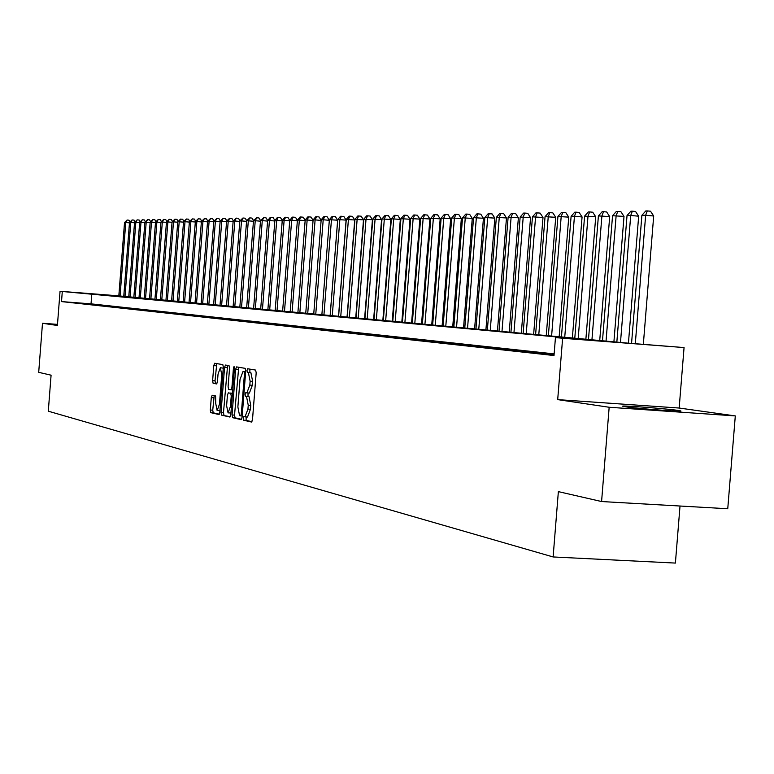 <?xml version="1.0" encoding="UTF-8"?>
<svg xmlns="http://www.w3.org/2000/svg" width="774" height="774" viewBox="0 0 774 774"><rect width="100%" height="100%" fill="white"/><g stroke="black" fill="none" stroke-linecap="round" stroke-linejoin="round"><path stroke-width="1.16" d="M243.23 418.289L243.607 420.214L251.54 422.043L252.498 419.614L256.184 372.807L255.623 370.078L247.632 368.753L246.993 370.465L247.37 372.352L248.386 372.526L250.128 381.205L249.828 385.084L246.877 392.892L245.755 392.679L245.106 394.382L245.484 396.288L246.509 396.491L248.241 405.237L247.941 409.117L245.01 416.857L243.868 416.606L243.23 418.289M246.142 416.925L246.122 420.369L251.985 421.724M249.886 369.121L249.876 372.536L250.902 372.71L248.386 372.526M248.048 392.979L247.999 396.452L249.025 396.656L246.509 396.491M625.431 406.785C637.341 408.633 686.122 412.252 680.53 410.878L677.85 410.394C665.398 408.527 617.904 405.005 622.983 406.331L625.431 406.785M212.163 395.243L211.292 397.565L210.315 410.026L210.799 412.648L218.955 414.525L219.816 412.184L223.338 367.234L222.835 364.622L214.65 363.258L213.788 365.609L212.618 380.663L213.102 383.265L216.594 383.933L217.455 381.582L218.045 374.074L220.358 367.737L221.761 374.742L219.439 404.289L217.136 410.559L215.733 403.486L215.627 395.959L212.163 395.243M554.136 353.882L91.032 303.853L61.514 301.589L62.297 291.498L60.053 291.285L118.828 295.852M601.582 501.542L609.167 407.259L735.3 415.919L727.754 508.75L601.582 501.542L558.364 491.625L553.12 556.951L48.298 411.197L51.084 375.177L38.7 372.333L42.493 323.271L57.402 325.477L60.053 291.285M735.3 415.919L679.166 408.033L557.696 399.626L609.167 407.259M557.696 399.626L562.621 338.248L555.451 337.58L604.842 341.373L62.297 291.498M61.514 301.589L554.01 355.527L555.451 337.58M232.055 414.961L232.577 417.67L241.188 419.653L242.098 417.244L245.726 371.036L245.184 368.347L236.534 366.905L235.635 369.324L232.055 414.961L234.532 415.125L235.054 417.825L241.585 419.334M229.888 417.051L221.538 415.125L221.035 412.465L224.566 367.437L225.447 365.057L229.036 365.647L229.549 368.289L228.107 386.661L228.62 389.322L231.029 389.786L231.919 387.397L233.429 368.172L234.058 366.489L234.435 368.347L230.797 414.68L229.955 417.051M57.489 324.374L42.493 323.271M554.087 354.54L548.979 354.153L554.078 354.705M535.376 352.673L551.514 354.153L535.376 352.673M522.082 351.232L537.949 352.683L522.082 351.232M509.118 349.819L524.714 351.251L509.118 349.819M496.453 348.445L511.778 349.848L496.453 348.445M484.079 347.1L499.153 348.474L484.079 347.1M471.995 345.784L486.827 347.139L471.995 345.784M460.182 344.498L474.772 345.833L460.182 344.498M448.63 343.24L462.987 344.546L448.63 343.24M437.329 342.011L451.465 343.298L437.329 342.011M426.29 340.812L440.203 342.079L426.29 340.812M415.483 339.631L429.183 340.879L415.483 339.631M404.899 338.48L418.395 339.709L404.899 338.48M394.556 337.358L407.85 338.567L394.556 337.358M384.417 336.255L397.517 337.445L384.417 336.255M374.49 335.171L387.397 336.342L374.49 335.171M364.777 334.116L377.499 335.268L364.777 334.116M355.247 333.081L367.795 334.213L355.247 333.081M345.92 332.065L358.285 333.188L345.92 332.065M336.777 331.069L348.968 332.172L336.777 331.069M327.808 330.101L339.834 331.185L327.808 330.101M319.023 329.144L330.885 330.208L319.023 329.144M310.403 328.205L322.11 329.26L310.403 328.205M301.947 327.286L313.499 328.321L301.947 327.286M293.656 326.386L305.053 327.412L293.656 326.386M285.519 325.496L296.771 326.512L285.519 325.496M277.537 324.625L288.644 325.631L277.537 324.625M269.7 323.774L280.662 324.761L269.7 323.774M262.009 322.942L272.835 323.909L262.009 322.942M254.453 322.119L265.143 323.077L254.453 322.119M247.032 321.307L257.587 322.255L247.032 321.307M239.747 320.513L250.176 321.452L239.747 320.513M232.587 319.739L242.891 320.659L232.587 319.739M225.553 318.975L235.741 319.885L225.553 318.975M218.645 318.22L228.707 319.12L218.645 318.22M211.853 317.485L221.799 318.375L211.853 317.485M205.178 316.76L215.008 317.63L205.178 316.76M198.608 316.044L208.332 316.914L198.608 316.044M192.155 315.337L201.762 316.198L192.155 315.337M185.808 314.65L195.309 315.492L185.808 314.65M179.568 313.973L188.962 314.805L179.568 313.973M173.424 313.306L182.722 314.128L173.424 313.306M167.387 312.648L176.578 313.46L167.387 312.648M161.447 311.999L170.541 312.812L161.447 311.999M155.593 311.361L164.591 312.164L155.593 311.361M149.846 310.742L158.738 311.525L149.846 310.742M144.177 310.122L152.981 310.906L144.177 310.122M138.604 309.513L147.312 310.287L138.604 309.513M133.109 308.913L141.739 309.677L133.109 308.913M127.7 308.333L136.243 309.087L127.7 308.333M122.379 307.752L130.825 308.497L122.379 307.752M117.135 307.181L125.504 307.917L117.135 307.181M111.969 306.62L120.251 307.346L111.969 306.62M106.889 306.069L115.084 306.794L106.889 306.069M101.868 305.517L109.995 306.233L101.868 305.517M96.934 304.985L104.974 305.691L96.934 304.985M92.067 304.453L100.03 305.159L92.067 304.453M87.269 303.93L95.154 304.627L87.269 303.93M82.537 303.418L90.355 304.105L82.537 303.418M85.624 303.592L77.884 302.915L85.624 303.592M553.12 556.951L675.392 563.075L680.017 506.022M118.819 295.891L627.695 343.124L684.061 347.565L562.621 338.248M679.166 408.033L684.061 347.565M91.032 303.853L91.816 293.791M245.135 416.857L247.525 417.022L250.457 409.282L247.941 409.117M249.025 396.656L250.766 405.402L250.457 409.282M246.974 392.892L249.392 393.066L252.343 385.259L249.828 385.084M250.902 372.71L252.653 381.379L252.343 385.259M238.711 367.263L234.532 415.125M240.637 415.87L241.285 414.196L244.468 373.678L244.091 371.791L242.959 371.607L240.037 379.376L237.87 406.94L239.572 415.628L240.637 415.87M230.304 416.731L221.538 415.125M227.595 365.415L223.483 412.619L223.986 415.28M226.608 405.721L228.059 412.9L230.42 406.553L231.242 395.998L230.729 393.327L228.32 392.844L227.43 395.214L226.608 405.721M228.059 412.9L230.933 412.939M230.749 393.008L232.471 393.347M217.136 410.559L219.932 410.626M223.26 368.163L220.358 367.737M216.778 363.606L215.027 380.827L215.52 383.43L216.923 383.701M214.214 395.669L212.734 410.181L213.218 412.803L219.332 414.206M643.339 344.324L653.691 216.004L645.651 215.259L641.888 215.317L631.555 343.414M635.299 343.704L645.651 215.259L647.306 210.925L650.518 211.225L653.691 216.004M641.888 215.317L645.787 210.944L647.306 210.925M628.43 343.182L638.666 216.207L630.713 215.472L627.037 215.52L616.839 342.118M620.487 342.456L630.713 215.472L632.358 211.186L635.541 211.476L638.666 216.207M627.037 215.52L630.887 211.205L632.358 211.186M613.908 341.847L624.008 216.401L612.544 215.723L602.482 340.792M606.042 341.121L616.133 215.675L617.778 211.437L620.922 211.728L624.008 216.401M612.544 215.723L616.336 211.466L617.778 211.437M599.724 340.541L609.699 216.594L598.399 215.927L588.472 339.496M591.936 339.815L601.911 215.878L603.546 211.689L606.661 211.979L609.699 216.594M598.399 215.927L602.143 211.708L603.546 211.689M585.879 339.254L595.728 216.778L584.593 216.12L574.782 338.228M578.178 338.548L588.017 216.072L589.653 211.931L592.729 212.221L595.728 216.778M584.593 216.12L588.279 211.96L589.653 211.931M572.363 338.006L582.077 216.962L574.443 216.256L571.106 216.304L561.421 337M564.73 337.3L574.443 216.256L576.079 212.173L579.126 212.453L582.077 216.962M571.106 216.304L574.743 212.192L576.079 212.173M559.157 336.787L568.755 217.136L557.928 216.488L548.36 335.79M551.601 336.09L561.198 216.439L562.824 212.405L565.842 212.676L568.755 217.136M557.928 216.488L561.508 212.424L562.824 212.405M546.25 335.597L555.722 217.31L545.051 216.672L535.608 334.61M538.772 334.9L548.244 216.623L549.869 212.627L552.859 212.908L555.722 217.31M545.051 216.672L548.592 212.657L549.869 212.627M533.634 334.426L543 217.475L532.464 216.846L523.137 333.459M526.223 333.739L535.589 216.797L537.204 212.85L540.165 213.121L543 217.475M532.464 216.846L535.956 212.869L537.204 212.85M521.299 333.284L530.548 217.639L520.157 217.02L510.937 332.327M513.965 332.607L523.214 216.972L524.83 213.073L527.762 213.334L530.548 217.639M520.157 217.02L523.601 213.092L524.83 213.073M509.234 332.172L518.377 217.804L508.131 217.184L499.017 331.224M501.978 331.504L511.111 217.146L512.717 213.276L515.629 213.547L518.377 217.804M508.131 217.184L511.527 213.305L512.717 213.276M497.44 331.079L506.477 217.958L496.357 217.349L487.349 330.15M490.242 330.421L499.278 217.31L500.875 213.489L503.758 213.75L506.477 217.958M496.357 217.349L499.714 213.508L500.875 213.489M485.898 330.014L494.828 218.113L484.843 217.513L475.942 329.095M478.767 329.356L487.697 217.475L489.294 213.692L492.148 213.953L494.828 218.113M484.843 217.513L488.152 213.711L489.294 213.692M474.597 328.969L483.431 218.268L473.572 217.668L464.768 328.06M467.535 328.321L476.358 217.629L477.955 213.885L480.78 214.146L483.431 218.268M473.572 217.668L476.832 213.914L477.955 213.885M463.539 327.944L472.266 218.413L462.533 217.823L453.835 327.054M456.544 327.305L465.271 217.784L466.857 214.088L469.654 214.34L472.266 218.413M462.533 217.823L465.764 214.108L466.857 214.088M452.713 326.947L461.343 218.558L451.735 217.978L443.125 326.057M445.785 326.309L454.415 217.939L455.992 214.272L458.769 214.524L461.343 218.558M451.735 217.978L454.918 214.292L455.992 214.272M442.109 325.97L450.652 218.703L441.151 218.123L432.647 325.09M435.249 325.332L443.773 218.084L445.35 214.466L448.098 214.708L450.652 218.703M441.151 218.123L444.305 214.475L445.35 214.466M431.728 325.012L440.174 218.839L430.789 218.268L422.372 324.142M424.926 324.383L433.363 218.229L434.93 214.64L437.649 214.891L440.174 218.839M430.789 218.268L433.904 214.659L434.93 214.64M421.549 324.064L429.899 218.984L420.64 218.413L412.31 323.213M414.806 323.445L423.155 218.374L424.723 214.824L427.412 215.066L429.899 218.984M420.64 218.413L423.707 214.843L424.723 214.824M411.584 323.145L419.847 219.11L410.684 218.549L402.451 322.303M404.899 322.526L413.152 218.51L414.709 214.998L417.389 215.24L419.847 219.11M410.684 218.549L413.722 215.017L414.709 214.998M401.812 322.245L409.988 219.245L400.932 218.684L392.786 321.413M395.185 321.626L403.351 218.655L404.908 215.172L407.559 215.404L409.988 219.245M400.932 218.684L403.941 215.191L404.908 215.172M392.234 321.355L400.322 219.371L391.373 218.819L383.314 320.533M385.665 320.746L393.743 218.781L395.291 215.336L397.923 215.578L400.322 219.371M391.373 218.819L394.343 215.356L395.291 215.336M382.84 320.484L390.841 219.497L381.998 218.945L374.026 319.672M376.328 319.885L384.33 218.916L385.868 215.501L388.471 215.733L390.841 219.497M381.998 218.945L384.939 215.52L385.868 215.501M373.629 319.633L381.553 219.623L372.807 219.081L364.912 318.83M367.176 319.043L375.09 219.042L376.619 215.665L379.202 215.898L381.553 219.623M372.807 219.081L375.709 215.685L376.619 215.665M364.593 318.801L372.429 219.739L363.79 219.206L355.972 318.008M358.198 318.211L366.025 219.177L367.553 215.83L370.117 216.052L372.429 219.739M363.79 219.206L366.663 215.84L367.553 215.83M355.73 317.979L363.49 219.864L354.947 219.332L347.207 317.195M349.384 317.398L357.143 219.294L358.662 215.985L361.197 216.207L363.49 219.864M354.947 219.332L357.781 215.994L358.662 215.985M347.033 317.176L354.715 219.98L346.259 219.448L338.606 316.402M340.744 316.595L348.416 219.419L349.935 216.13L352.451 216.362L354.715 219.98M346.259 219.448L349.064 216.149L349.935 216.13M338.499 316.392L346.104 220.097L337.745 219.564L330.159 315.618M332.259 315.811L339.854 219.535L341.363 216.285L343.859 216.507L346.104 220.097M337.745 219.564L340.521 216.294L341.363 216.285M330.121 315.618L337.648 220.203L329.376 219.69L321.868 314.854M323.929 315.047L331.456 219.661L332.955 216.43L335.432 216.652L337.648 220.203M329.376 219.69L332.123 216.449L332.955 216.43M315.753 314.292L323.203 219.768L321.171 219.797L313.731 314.099M329.327 220.309L323.203 219.768L324.703 216.575L327.16 216.797L329.337 220.29M321.171 219.797L323.89 216.594L324.703 216.575M307.723 313.547L315.105 219.884L313.102 219.913L305.74 313.364M321.123 220.416L315.105 219.884L316.595 216.72L319.033 216.933L321.133 220.309M313.102 219.913L315.792 216.73L316.595 216.72M299.838 312.812L307.152 220L305.188 220.029L297.893 312.638M313.064 220.522L307.152 220L308.642 216.855L311.051 217.068L313.073 220.329M305.188 220.029L307.849 216.875L308.642 216.855M292.098 312.106L299.344 220.106L297.409 220.135L290.182 311.922M305.14 220.619L299.344 220.106L300.815 216.991L303.214 217.204L305.159 220.348M297.409 220.135L300.041 217.01L300.815 216.991M284.493 311.4L291.672 220.213L289.766 220.242L282.616 311.225M297.361 220.716L291.672 220.213L293.143 217.126L295.513 217.339L297.39 220.377M289.766 220.242L292.378 217.146L293.143 217.126M277.015 310.703L284.126 220.319L282.268 220.348L275.167 310.538M289.728 220.813L284.126 220.319L285.596 217.262L287.947 217.475L289.757 220.397M282.268 220.348L284.842 217.271L285.596 217.262M269.671 310.026L276.715 220.426L274.886 220.445L267.862 309.861M282.22 220.909L276.715 220.426L278.176 217.388L280.517 217.6L282.258 220.426M262.454 309.358L269.439 220.522L267.63 220.551L270.165 217.533L273.212 217.726L274.886 220.445L277.44 217.407L278.176 217.388M267.63 220.551L260.674 309.194M274.838 220.996L269.439 220.522L270.89 217.523M255.362 308.7L262.28 220.629L260.509 220.648L253.601 308.545M267.591 221.093L262.28 220.629L263.721 217.649L266.024 217.852L267.669 220.513M260.509 220.648L263.721 217.649M248.386 308.062L255.236 220.725L253.495 220.745L246.654 307.897M260.461 221.18L255.236 220.725L256.678 217.765L258.961 217.968L260.567 220.58M253.495 220.745L256.678 217.765M241.527 307.423L248.319 220.822L246.606 220.842L239.824 307.268M253.456 221.267L248.319 220.822L249.75 217.891L252.024 218.094L253.582 220.638M246.606 220.842L249.75 217.891M234.783 306.804L241.517 220.919L239.834 220.938L233.109 306.649M246.567 221.354L241.517 220.919L242.939 218.007L245.194 218.21L246.722 220.706M239.834 220.938L242.939 218.007M228.146 306.185L234.822 221.006L233.168 221.035L226.501 306.04M239.795 221.441L234.822 221.006L236.244 218.123L238.479 218.326L239.969 220.774M233.168 221.035L236.244 218.123M221.616 305.585L228.243 221.103L226.608 221.122L220 305.44M233.129 221.528L228.243 221.103L229.655 218.239L231.871 218.432L233.332 220.832M226.608 221.122L229.655 218.239M215.201 304.995L221.761 221.19L220.155 221.209L213.614 304.85M226.569 221.606L221.761 221.19L223.164 218.355L225.369 218.549L226.801 220.89M220.155 221.209L223.164 218.355M208.883 304.405L215.385 221.277L213.808 221.306L207.316 304.259M220.126 221.693L215.385 221.277L216.788 218.471L218.974 218.655L220.377 220.958M213.808 221.306L216.788 218.471M202.662 303.834L209.115 221.364L207.567 221.393L201.124 303.689M213.779 221.77L209.115 221.364L210.509 218.578L212.686 218.771L214.05 221.016M207.567 221.393L210.509 218.578M196.548 303.273L202.943 221.451L201.414 221.48L195.029 303.127M207.529 221.857L202.943 221.451L204.336 218.684L206.484 218.878L207.829 221.074M201.414 221.48L204.336 218.684M190.52 302.711L196.867 221.538L195.367 221.558L189.03 302.576M201.385 221.935L196.867 221.538L198.25 218.79L200.389 218.984L201.695 221.132M195.367 221.558L198.25 218.79M184.599 302.16L190.888 221.625L189.407 221.645L183.128 302.024M195.329 222.012L190.888 221.625L192.262 218.897L194.39 219.081L195.667 221.2M189.407 221.645L192.262 218.897M178.755 301.628L185.005 221.703L183.544 221.722L177.314 301.492M189.378 222.09L185.005 221.703L186.37 219.003L188.479 219.187L189.727 221.258M183.544 221.722L186.37 219.003M173.008 301.096L179.2 221.79L177.768 221.809L171.586 300.96M183.506 222.157L179.2 221.79L180.565 219.1L182.664 219.284L183.883 221.316M177.768 221.809L180.565 219.1M167.348 300.573L173.492 221.867L172.08 221.886L165.946 300.438M177.739 222.235L173.492 221.867L174.847 219.206L176.927 219.381L178.126 221.374M172.08 221.886L174.847 219.206M161.776 300.051L167.871 221.945L166.478 221.964L160.392 299.925M172.051 222.302L167.871 221.945L169.216 219.303L171.286 219.477L172.457 221.422M166.478 221.964L169.216 219.303M156.29 299.548L162.327 222.022L160.963 222.041L154.926 299.422M166.449 222.38L162.327 222.022L163.672 219.4L165.723 219.574L166.874 221.48M160.963 222.041L163.672 219.4M150.872 299.045L156.87 222.099L155.526 222.119L149.537 298.919M160.924 222.448L156.87 222.099L158.215 219.497L160.247 219.671L161.369 221.538M155.526 222.119L158.215 219.497M145.551 298.551L151.501 222.177L150.166 222.196L144.225 298.435M155.487 222.515L151.501 222.177L152.826 219.593L154.858 219.768L155.951 221.596M150.166 222.196L152.826 219.593M140.297 298.067L146.199 222.244L144.893 222.264L138.991 297.951M150.137 222.583L146.199 222.244L147.524 219.681L149.537 219.855L150.611 221.645M144.893 222.264L147.524 219.681M135.121 297.593L140.984 222.322L139.688 222.341L133.834 297.468M144.854 222.651L140.984 222.322L142.3 219.777L144.303 219.951L145.348 221.703M139.688 222.341L142.3 219.777M130.022 297.119L135.837 222.39L134.56 222.409L128.755 297.003M139.659 222.719L135.837 222.39L137.153 219.864L139.136 220.039L140.162 221.761M134.56 222.409L137.153 219.864M124.991 296.655L130.767 222.467L129.51 222.477L123.743 296.539M134.531 222.786L130.767 222.467L132.073 219.951L134.047 220.126L135.053 221.809M129.51 222.477L132.073 219.951M120.038 296.2L125.765 222.535L124.527 222.554L118.809 296.084M129.481 222.854L125.765 222.535L127.071 220.039L129.026 220.213L130.013 221.867M124.527 222.554L127.071 220.039M246.122 420.369L243.607 420.214M249.876 372.536L247.37 372.352M247.999 396.452L245.484 396.288M250.766 405.402L248.241 405.237M252.653 381.379L250.128 381.205M238.111 369.498L235.635 369.324M235.054 417.825L232.577 417.67M242.194 415.977L240.675 415.88L242.194 415.977M242.33 414.264L241.285 414.196M245.513 373.755L244.468 373.678M245.658 371.907L244.091 371.791M245.522 371.791L243.026 371.617M223.483 412.619L221.035 412.465M227.014 367.611L224.566 367.437M232.742 389.903L231.058 389.786L232.742 389.903M232.935 387.464L231.919 387.397M234.445 368.25L233.429 368.172M231.436 406.621L230.42 406.553M232.258 396.065L231.242 395.998M232.471 393.444L230.729 393.327M220.426 404.357L219.439 404.289M222.748 374.81L221.761 374.742M215.52 383.43L213.102 383.265M215.027 380.827L212.618 380.663M216.207 365.783L213.788 365.609M213.218 412.803L210.799 412.648M212.734 410.181L210.315 410.026M213.711 397.73L211.292 397.565M247.525 417.022L245.01 416.857M249.392 393.066L246.877 392.892M245.455 371.781L242.959 371.607"/></g></svg>
